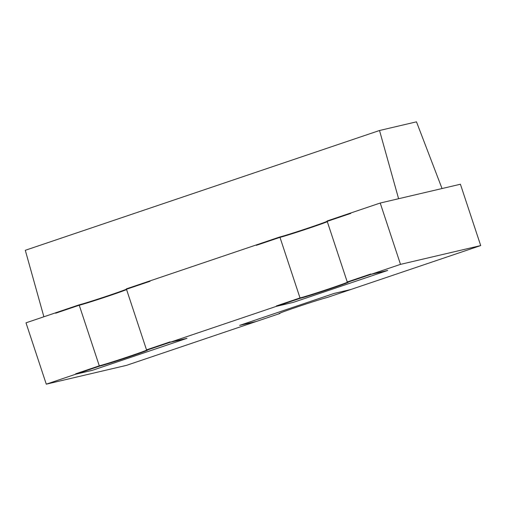 <?xml version="1.0" encoding="UTF-8"?>
<svg xmlns="http://www.w3.org/2000/svg" width="506" height="506" viewBox="0 0 506 506"><rect width="100%" height="100%" fill="white"/><g stroke="black" fill="none" stroke-linecap="round" stroke-linejoin="round"><path stroke-width="0.76" d="M416.482 121.832L379.525 130.497L398.595 198.725L442.035 188.542L416.482 121.832M43.883 316.781L25.3 250.293L379.525 130.497M350.822 289.508L334.112 293.429L239.654 325.371L256.365 321.455L279.976 313.473L279.875 313.151L279.976 313.473A25.85 0.632 -18.3 0 1 279.053 313.6A25.85 0.632 -18.3 0 1 296.908 307.047A25.85 0.632 -18.3 0 1 327.205 297.496L480.7 245.574L400.499 264.366L347.369 282.335A25.85 0.632 -18.3 0 1 348.299 282.221A25.85 0.632 -18.3 0 1 327.23 289.849A25.85 0.632 -18.3 0 1 300.14 298.325L276.529 306.307L293.233 302.392L387.697 270.444L370.987 274.366L347.369 282.348L347.249 281.969L370.86 273.98L370.987 274.366M347.35 282.285A25.85 0.632 -18.3 0 1 323.827 290.558A25.85 0.632 -18.3 0 1 300.014 297.939L276.402 305.928L276.529 306.307M300.014 297.939L279.856 236.972A25.85 0.632 161.7 0 0 310.146 227.409A25.85 0.632 161.7 0 0 327.186 221.305A25.85 0.632 161.7 0 1 303.67 229.591A25.85 0.632 161.7 0 1 279.856 236.972L279.976 237.346A25.85 0.632 161.7 0 0 310.273 227.789A25.85 0.632 161.7 0 0 327.312 221.691M146.645 350.234L170.263 342.246L170.136 341.866L146.519 349.855L146.645 350.234A25.85 0.632 161.7 0 1 147.575 350.108A25.85 0.632 161.7 0 1 126.5 357.736A25.85 0.632 161.7 0 1 99.416 366.205L99.29 365.825A25.85 0.632 161.7 0 0 123.103 358.444A25.85 0.632 161.7 0 0 146.626 350.171M170.263 342.246L186.967 338.331L92.509 370.278L75.799 374.193L75.672 373.814L99.29 365.825M99.416 366.205L75.799 374.193M350.822 212.969L350.822 213.38L327.205 221.369L327.078 220.989L350.696 213.001M279.976 237.346L256.359 245.328L256.232 244.948L279.85 236.96L126.355 288.888L146.639 350.222L300.14 298.312A25.85 0.632 -18.3 0 0 327.104 289.881A25.85 0.632 -18.3 0 0 348.292 282.215M126.582 289.571A25.85 0.632 -18.3 0 1 109.549 295.675A25.85 0.632 -18.3 0 1 79.246 305.226L79.126 304.846A25.85 0.632 -18.3 0 0 109.422 295.295A25.85 0.632 -18.3 0 0 126.456 289.192M149.966 280.887L126.355 288.875L126.481 289.255L150.092 281.266L150.099 280.855M79.246 305.226L55.635 313.214L55.508 312.834L79.126 304.846M279.976 313.461A25.85 0.632 -18.3 0 1 279.053 313.594M347.369 282.335L327.085 221.002L380.215 203.032L460.416 184.235L480.7 245.574M256.232 321.487L126.475 365.37L46.28 384.168L25.996 322.828L79.126 304.859L99.41 366.192A25.85 0.632 161.7 0 0 126.373 357.761A25.85 0.632 161.7 0 0 147.569 350.101M46.28 384.168L99.41 366.192M126.462 289.204A25.85 0.632 -18.3 0 1 102.939 297.477A25.85 0.632 -18.3 0 1 79.126 304.859M380.215 203.032L400.499 264.366"/></g></svg>

